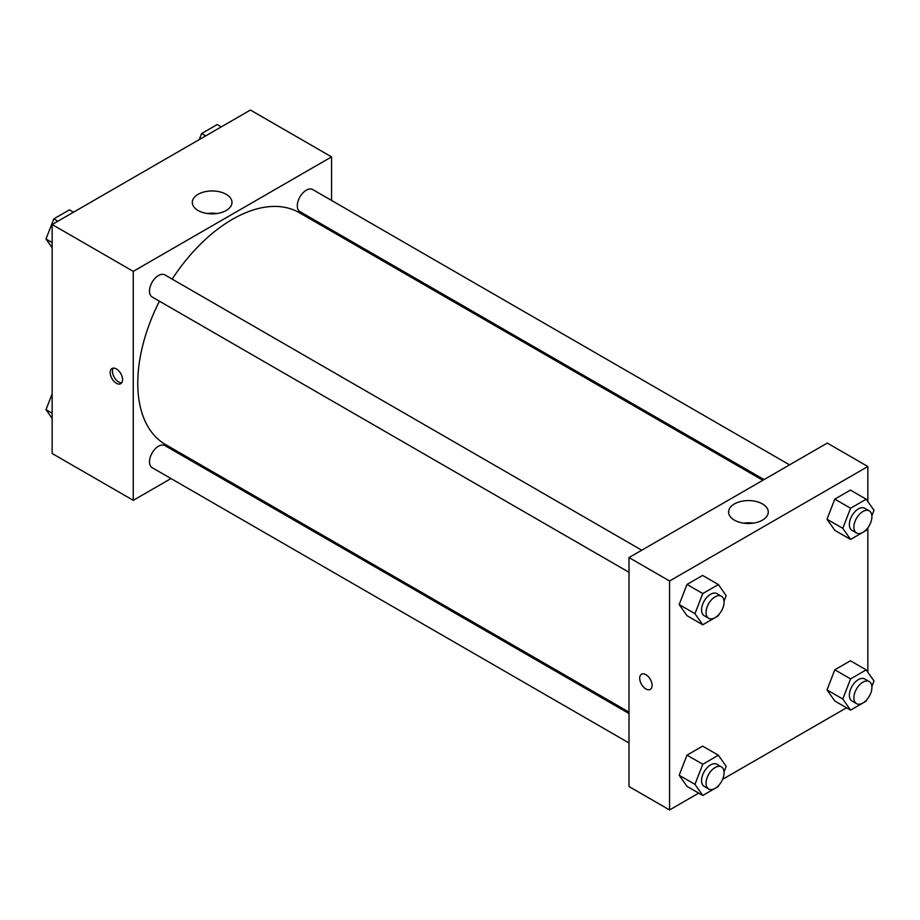 <?xml version="1.0" encoding="UTF-8"?>
<svg xmlns="http://www.w3.org/2000/svg" width="920" height="920" viewBox="0 0 920 920"><rect width="100%" height="100%" fill="white"/><g stroke="black" fill="none" stroke-linecap="round" stroke-linejoin="round"><path stroke-width="1.38" d="M170.993 478.549L133.262 500.33L52.152 453.502L52.152 224.526L250.435 110.043L331.556 156.883L331.556 200.445M331.556 229.873L331.556 231.299M198.099 194.304A19.849 11.454 180 0 1 219.73 191.831A19.849 11.454 180 0 1 231.978 202.411A19.849 11.454 180 0 1 212.129 213.865A19.849 11.454 180 0 1 192.291 202.411A19.849 11.454 180 0 1 198.099 194.304M133.262 500.33L133.262 271.365L52.152 224.526M133.262 271.365L331.556 156.883M216.947 213.52A19.849 11.454 0 0 0 207.322 213.52M116.368 383.249A8.763 5.06 60 0 1 110.641 375.521A8.763 5.06 60 0 1 111.987 368.506A8.763 5.06 60 0 1 120.75 373.554A8.763 5.06 60 0 1 120.75 383.674A8.763 5.06 60 0 1 116.368 383.249M113.275 368.103A8.763 5.06 -120 0 0 118.645 381.938A8.763 5.06 -120 0 0 121.739 382.766M197.719 463.116L196.489 463.829M641.746 550.206L164.875 274.896A12.742 7.36 120 0 0 152.133 282.256A12.742 7.36 120 0 0 152.133 296.976L629.004 572.286M629.004 713.54L164.875 445.579A12.742 7.36 120 0 0 155.054 448.994A12.742 7.36 120 0 0 149.488 461.817A12.742 7.36 120 0 0 152.133 467.659L629.004 742.981M789.567 464.864L312.697 189.554A12.742 7.36 120 0 0 302.875 192.97A12.742 7.36 120 0 0 297.309 205.792A12.742 7.36 120 0 0 299.954 211.634L764.071 479.584M159.424 301.185A133.837 77.268 120 0 0 137.77 383.249A133.837 77.268 120 0 0 165.496 444.509L629.004 712.115M762.841 480.297L299.334 212.692A133.837 77.268 120 0 0 172.166 279.105M698.706 793.132L669.564 809.956L629.004 786.543L629.004 557.566L827.287 443.084L867.847 466.497L867.847 501.561M722.602 779.332L846.526 707.79M679.19 604.567L686.987 615.675L679.19 604.567L686.987 584.453L679.19 604.567L694.956 613.674L702.765 593.561L718.37 584.545L726.179 595.654L724.051 601.139M702.604 575.437L686.987 584.453L702.604 575.437L718.37 584.545M826.999 519.225L834.808 530.334L826.999 519.225L834.808 499.111L826.999 519.225L842.777 528.333L850.586 508.219L866.192 499.203L874 510.312L871.872 515.798M850.425 490.095L834.808 499.111L850.425 490.095L866.192 499.203M826.999 689.919L834.808 701.017L826.999 689.919L834.808 669.794L826.999 689.919L842.777 699.027L850.586 678.902L866.192 669.886L874 680.995L871.872 686.481M850.425 660.779L834.808 669.794L850.425 660.779L866.192 669.886M669.564 809.956L669.564 580.991L867.847 466.497M867.847 527.758L867.847 672.244M679.19 775.261L686.987 786.358L679.19 775.261L686.987 755.136L679.19 775.261L694.956 784.369L702.765 764.244L718.37 755.228L726.179 766.337L724.051 771.822M702.604 746.131L686.987 755.136L702.604 746.131L718.37 755.228M734.39 520.134A19.849 11.454 180 0 1 728.582 512.037A19.849 11.454 180 0 1 748.431 500.583A19.849 11.454 180 0 1 768.269 512.037A19.849 11.454 180 0 1 756.021 522.617A19.849 11.454 180 0 1 734.39 520.134M669.564 580.991L629.004 557.566M652.096 685.388A8.763 5.06 60 0 1 650.279 689.402A8.763 5.06 60 0 1 641.516 684.342A8.763 5.06 60 0 1 641.516 674.222A8.763 5.06 60 0 1 648.266 676.568A8.763 5.06 60 0 1 652.096 685.388M753.238 523.146A19.849 11.454 0 0 0 743.613 523.146M641.516 674.222A8.763 5.06 -120 0 0 641.516 684.342A8.763 5.06 -120 0 0 650.279 689.402M718.853 614.537L718.37 615.768L702.765 624.783L694.956 613.674M721.452 596.229L716.944 593.63A12.742 7.36 120 0 0 707.123 597.045A12.742 7.36 120 0 0 701.557 609.868A12.742 7.36 120 0 0 704.202 615.698L708.699 618.309A12.742 7.36 120 0 0 721.452 610.949A12.742 7.36 120 0 0 721.452 596.229A12.742 7.36 120 0 0 711.631 599.644A12.742 7.36 120 0 0 706.065 612.467A12.742 7.36 120 0 0 708.699 618.309M702.765 624.783L686.987 615.675M702.765 593.561L686.987 584.453M866.674 529.195L866.192 530.426L850.586 539.442L842.777 528.333M869.273 510.887L864.765 508.288A12.742 7.36 120 0 0 854.944 511.692A12.742 7.36 120 0 0 849.378 524.526A12.742 7.36 120 0 0 852.012 530.357L856.52 532.967A12.742 7.36 120 0 0 869.273 525.607A12.742 7.36 120 0 0 869.273 510.887A12.742 7.36 120 0 0 859.441 514.303A12.742 7.36 120 0 0 853.886 527.125A12.742 7.36 120 0 0 856.52 532.967M850.586 539.442L834.808 530.334M850.586 508.219L834.808 499.111M718.853 785.22L718.37 786.45L702.765 795.466L694.956 784.369M721.452 766.912L716.944 764.313A12.742 7.36 120 0 0 707.123 767.728A12.742 7.36 120 0 0 701.557 780.551A12.742 7.36 120 0 0 704.202 786.393L708.699 788.992A12.742 7.36 120 0 0 721.452 781.632A12.742 7.36 120 0 0 721.452 766.912A12.742 7.36 120 0 0 711.631 770.327A12.742 7.36 120 0 0 706.065 783.161A12.742 7.36 120 0 0 708.699 788.992M702.765 795.466L686.987 786.358M702.765 764.244L686.987 755.136M866.674 699.879L866.192 701.109L850.586 710.125L842.777 699.027M869.273 681.57L864.765 678.971A12.742 7.36 120 0 0 854.944 682.387A12.742 7.36 120 0 0 849.378 695.209A12.742 7.36 120 0 0 852.012 701.051L856.52 703.65A12.742 7.36 120 0 0 869.273 696.29A12.742 7.36 120 0 0 869.273 681.57A12.742 7.36 120 0 0 859.441 684.986A12.742 7.36 120 0 0 853.886 697.82A12.742 7.36 120 0 0 856.52 703.65M850.586 710.125L834.808 701.017M850.586 678.902L834.808 669.794M52.152 247.756L46 239.005L53.808 218.891L69.414 209.875L73.474 212.209M52.152 242.558L46 239.005M57.856 221.225L53.808 218.891M199.283 139.576L201.63 133.549L217.235 124.534L221.294 126.868M205.677 135.884L201.63 133.549M52.152 418.439L46 409.687L52.152 393.852M52.152 413.241L46 409.687"/></g></svg>
